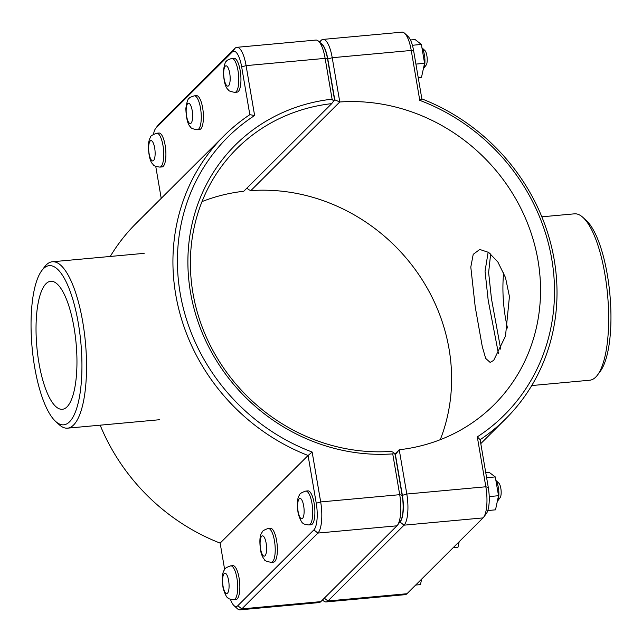 <?xml version="1.0" encoding="UTF-8"?>
<svg xmlns="http://www.w3.org/2000/svg" width="642" height="642" viewBox="0 0 642 642"><rect width="100%" height="100%" fill="white"/><g stroke="black" fill="none" stroke-linecap="round" stroke-linejoin="round"><path stroke-width="0.96" d="M305.777 491.074L307.927 490.881A17.013 5.216 84.8 0 1 314.444 505.246A17.013 5.216 84.8 0 1 312.269 524.129A17.013 5.216 84.8 0 1 311.033 524.763L308.882 524.963C305.239 524.522 303.361 523.968 303.265 523.302C302.101 523.399 300.432 520.293 298.241 513.985C296.797 503.906 297.246 497.574 299.581 495.006C299.485 493.826 301.547 492.518 305.777 491.074A17.013 5.216 84.8 0 1 311.98 503.384A17.013 5.216 84.8 0 1 310.118 524.321A17.013 5.216 84.8 0 1 308.882 524.963M497.301 501.442A11.347 3.475 -95.2 0 0 497.373 501.354A11.347 3.475 -95.2 0 0 498.802 491.218A11.347 3.475 -95.2 0 0 495.905 480.521M495.881 480.401L498.81 483.105A7.712 2.367 84.8 0 1 501.073 490.231A7.712 2.367 84.8 0 1 500.142 497.646L497.373 501.354M486.612 477.712L495.279 476.918L489.019 472.239L485.729 472.544M489.22 496.571L498.529 495.712L495.279 476.918M487.816 510.542L495.512 509.836L498.529 495.712M268.252 528.462L270.402 528.262A17.013 5.216 84.8 0 1 276.919 542.634A17.013 5.216 84.8 0 1 274.744 561.517A17.013 5.216 84.8 0 1 273.516 562.151L271.365 562.352C266.615 561.541 264.335 560.61 264.528 559.575C262.963 558.026 261.687 555.29 260.716 551.374C259.272 541.294 259.721 534.963 262.064 532.387C261.96 531.215 264.031 529.907 268.252 528.462A17.013 5.216 84.8 0 1 274.455 540.773A17.013 5.216 84.8 0 1 272.593 561.71A17.013 5.216 84.8 0 1 271.365 562.352M453.188 547.666L457.987 547.225L459.166 541.712M233.977 58.253A17.013 5.216 84.8 0 1 240.726 74.721A17.013 5.216 84.8 0 1 237.083 92.143L234.932 92.344A17.013 5.216 -95.2 0 0 238.03 70.764A17.013 5.216 -95.2 0 0 231.826 58.454L233.977 58.253M421.979 47.933A11.347 3.475 84.8 0 1 424.86 58.639A11.347 3.475 84.8 0 1 423.423 68.734A11.347 3.475 84.8 0 1 423.367 68.806M426.031 65.219A7.712 2.367 -95.2 0 0 426.192 65.027A7.712 2.367 -95.2 0 0 427.123 57.611A7.712 2.367 -95.2 0 0 424.86 50.485L421.954 47.805M418.215 77.578L421.505 77.273L424.579 63.301L415.912 64.096M412.389 45.269L421.385 44.442L424.579 63.301M410.455 39.989L415.125 39.563L421.385 44.442M196.452 95.642A17.013 5.216 84.8 0 1 203.201 112.109A17.013 5.216 84.8 0 1 199.566 129.532L197.415 129.732A17.013 5.216 -95.2 0 0 200.513 108.153A17.013 5.216 -95.2 0 0 194.301 95.843L196.452 95.642M490.657 253.911L488.626 272.553L491.459 298.747L500.712 349.128M493.706 360.347L490.143 362.425L485.673 358.397L482.27 346.56L475.208 306.836L470.803 267.056L473.218 254.328L479.767 249.465L488.698 252.426L497.847 261.952L505.495 277.569L509.435 296.548L505.495 336.079L493.706 360.347M230.727 565.851L232.877 565.65A17.013 5.216 84.8 0 1 239.394 580.023A17.013 5.216 84.8 0 1 237.227 598.898A17.013 5.216 84.8 0 1 235.991 599.54L233.84 599.74C230.197 599.299 228.319 598.745 228.223 598.071C227.059 598.167 225.382 595.062 223.199 588.762C221.755 578.675 222.196 572.351 224.54 569.775C224.443 568.595 226.506 567.287 230.727 565.851A17.013 5.216 84.8 0 1 236.938 578.161A17.013 5.216 84.8 0 1 235.076 599.098A17.013 5.216 84.8 0 1 233.84 599.74M415.671 585.055L420.47 584.613L421.642 579.1M156.776 133.231L158.927 133.03A17.013 5.216 84.8 0 1 165.684 149.498A17.013 5.216 84.8 0 1 162.041 166.92L159.89 167.113A17.013 5.216 -95.2 0 0 162.988 145.533A17.013 5.216 -95.2 0 0 156.776 133.231C152.258 134.892 150.188 136.216 150.557 137.195C149.305 139.017 148.559 141.93 148.31 145.959C148.727 156.134 150.324 162.282 153.093 164.384C153.205 165.556 155.476 166.471 159.89 167.113M397.47 525.196L400.239 521.489A21.668 6.645 -95.2 0 0 402.157 495.359L395.191 454.592L393.666 452.506L392.735 453.886L399.709 494.685A25.295 7.752 84.8 0 1 397.47 525.196A25.295 7.752 84.8 0 1 396.933 525.814L320.839 601.634A25.295 7.752 84.8 0 1 319.01 602.589L239.98 609.844A25.295 7.752 -95.2 0 0 241.809 608.889L317.91 533.069A25.295 7.752 -95.2 0 0 320.679 501.94L312.148 452.04A196.019 180.835 -134.9 0 1 180.169 293.258A196.019 180.835 -134.9 0 1 254.625 115.52L246.095 65.62A25.295 7.752 -95.2 0 0 236.866 47.323A25.295 7.752 -95.2 0 0 235.036 48.27L158.943 124.099A25.295 7.752 -95.2 0 0 158.405 124.717L155.637 128.424A21.668 6.645 84.8 0 1 156.094 127.886L232.195 52.066A21.668 6.645 84.8 0 1 241.665 66.928L249.826 114.677A199.646 184.182 45.1 0 0 224.058 135.759A199.646 184.182 45.1 0 0 308.08 455.491L316.249 503.24A21.668 6.645 84.8 0 1 313.874 529.907L237.773 605.727A21.668 6.645 84.8 0 1 233.969 605.591A21.668 6.645 84.8 0 1 230.43 599.291M393.666 452.506L391.147 451.39A181.493 167.442 -134.9 0 1 210.696 346.263A181.493 167.442 -134.9 0 1 236.866 148.615A181.493 167.442 -134.9 0 1 331.705 103.635L243.759 191.26A181.493 167.442 45.1 0 0 202.021 201.596M233.969 605.591L237.371 608.728A25.295 7.752 -95.2 0 0 239.98 609.844M236.866 47.323L315.896 40.069A25.295 7.752 84.8 0 1 318.504 41.176A25.295 7.752 84.8 0 1 325.125 58.366L332.099 99.165A185.129 170.788 45.1 0 0 190.489 292.311A185.129 170.788 45.1 0 0 392.735 453.886M331.705 103.635L334.538 99.799L327.572 59.04A21.668 6.645 -95.2 0 0 321.907 44.314L318.504 41.176M332.099 99.165L333.623 101.219M224.66 569.582L220.142 543.116A199.646 184.182 -134.9 0 1 100.16 425.181M110.255 256.447A199.646 184.182 -134.9 0 1 136.112 223.384L224.058 135.759M312.148 452.04L308.08 455.491L220.142 543.116M254.625 115.52L249.826 114.677M161.214 198.378L155.741 166.35M153.47 134.314A21.668 6.645 84.8 0 1 155.637 128.424M322.541 599.941L323.496 600.824A25.295 7.752 -95.2 0 0 326.104 601.931A25.295 7.752 -95.2 0 0 327.934 600.984L404.035 525.164A25.295 7.752 -95.2 0 0 406.803 494.027L399.236 449.753L395.4 454.576L402.373 495.335A21.668 6.645 84.8 0 1 399.998 522.002L399.444 522.548M440.26 439.698A181.493 167.442 45.1 0 0 250.853 190.61L339.787 101.99A181.493 167.442 -134.9 0 1 520.237 207.125A181.493 167.442 -134.9 0 1 494.067 404.765A181.493 167.442 -134.9 0 1 399.236 449.753L394.846 454.127M321.12 43.592A21.668 6.645 84.8 0 1 327.789 59.016L334.755 99.783L339.787 101.99L332.219 57.716A25.295 7.752 -95.2 0 0 322.99 39.411L402.02 32.156A25.295 7.752 84.8 0 1 404.629 33.272A25.295 7.752 84.8 0 1 411.249 50.453L419.78 100.353A196.019 180.835 -134.9 0 1 551.759 259.135A196.019 180.835 -134.9 0 1 477.303 436.873L485.833 486.772A25.295 7.752 84.8 0 1 483.595 517.283A25.295 7.752 84.8 0 1 483.057 517.901L406.964 593.73A25.295 7.752 84.8 0 1 405.134 594.677L326.104 601.931M250.853 190.61L248.334 189.494L247.154 187.873M322.99 39.411A25.295 7.752 -95.2 0 0 321.161 40.366L319.459 42.059M419.78 100.353L421.858 98.884L413.697 51.127A21.668 6.645 -95.2 0 0 408.031 36.409L404.629 33.272M477.303 436.873L480.12 439.69A199.646 184.182 45.1 0 0 505.888 418.616A199.646 184.182 45.1 0 0 421.858 98.884M483.595 517.283L486.363 513.576A21.668 6.645 -95.2 0 0 488.281 487.447L480.12 439.69M334.755 99.783L334.185 100.353M597.509 375.04L600.278 371.333A79.921 24.5 -95.2 0 0 609.9 294.469A79.921 24.5 -95.2 0 0 586.443 220.647L583.04 217.51A83.548 25.616 84.8 0 1 607.565 294.686A83.548 25.616 84.8 0 1 597.509 375.04A83.548 25.616 84.8 0 1 589.701 380.224L531.745 385.553M541.84 216.819L574.421 213.834A83.548 25.616 84.8 0 1 583.04 217.51M503.689 272.778A56.721 17.39 -95.2 0 0 507.509 328.022M488.169 252.073L485.039 271.221L488.185 300.239L498.457 353.622M43.407 268.709A79.921 24.5 84.8 0 1 81.165 346.198A79.921 24.5 84.8 0 1 55.557 421.353A79.921 24.5 84.8 0 1 32.1 347.531A79.921 24.5 84.8 0 1 41.722 270.667A79.921 24.5 84.8 0 1 43.407 268.709M55.557 421.353L58.96 424.49A83.548 25.616 -95.2 0 0 67.579 428.166A83.548 25.616 -95.2 0 0 85.442 342.627A83.548 25.616 -95.2 0 0 52.299 261.775A83.548 25.616 -95.2 0 0 46.256 264.913A83.548 25.616 -95.2 0 0 44.491 266.96L41.722 270.667M67.025 406.868A64.264 19.701 84.8 0 1 62.378 409.283A64.264 19.701 84.8 0 1 36.875 347.089A64.264 19.701 84.8 0 1 50.622 281.284A64.264 19.701 84.8 0 1 75.234 335.557A64.264 19.701 84.8 0 1 67.025 406.868M302.551 518.399A10.208 3.13 -95.2 0 0 303.666 505.832A10.208 3.13 -95.2 0 0 299.204 498.826A10.208 3.13 -95.2 0 0 298.089 511.393A10.208 3.13 -95.2 0 0 302.551 518.399M265.026 555.779A10.208 3.13 -95.2 0 0 266.149 543.22A10.208 3.13 -95.2 0 0 261.687 536.214A10.208 3.13 -95.2 0 0 260.564 548.782A10.208 3.13 -95.2 0 0 265.026 555.779M225.254 66.206A10.208 3.13 84.8 0 1 229.716 73.212A10.208 3.13 84.8 0 1 228.6 85.771A10.208 3.13 84.8 0 1 224.138 78.773A10.208 3.13 84.8 0 1 225.254 66.206M187.737 103.595A10.208 3.13 84.8 0 1 192.199 110.593A10.208 3.13 84.8 0 1 191.075 123.16A10.208 3.13 84.8 0 1 186.613 116.154A10.208 3.13 84.8 0 1 187.737 103.595M227.509 593.168A10.208 3.13 -95.2 0 0 228.624 580.601A10.208 3.13 -95.2 0 0 224.162 573.603A10.208 3.13 -95.2 0 0 223.047 586.17A10.208 3.13 -95.2 0 0 227.509 593.168M150.212 140.983A10.208 3.13 84.8 0 1 154.674 147.981A10.208 3.13 84.8 0 1 153.558 160.548A10.208 3.13 84.8 0 1 149.096 153.542A10.208 3.13 84.8 0 1 150.212 140.983M402.157 495.359L399.709 494.685L320.679 501.94L316.249 503.24M320.839 601.634L241.809 608.889L237.773 605.727M313.874 529.907L317.91 533.069L396.933 525.814M241.665 66.928L246.095 65.62L325.125 58.366L327.572 59.04M156.094 127.886L158.943 124.099M232.195 52.066L235.036 48.27M402.373 495.335L406.803 494.027L485.833 486.772L488.281 487.447M399.998 522.002L404.035 525.164L483.057 517.901M324.33 598.159L327.934 600.984L406.964 593.73M327.789 59.016L332.219 57.716L411.249 50.453L413.697 51.127M319.716 42.292L321.161 40.366M426.192 65.027L423.423 68.734M231.826 58.454C228.319 59.554 226.578 60.436 226.602 61.11C225.438 61.231 224.363 64.585 223.352 71.182C223.769 81.365 225.366 87.505 228.135 89.607C228.255 90.787 230.518 91.694 234.932 92.344M194.301 95.843C190.794 96.934 189.053 97.825 189.077 98.499C187.921 98.619 186.838 101.974 185.835 108.57C186.252 118.754 187.841 124.893 190.61 126.996C190.73 128.167 192.993 129.082 197.415 129.732M480.786 443.622L505.888 418.616M67.579 428.166L159.441 419.732M52.299 261.775L144.161 253.341"/></g></svg>
